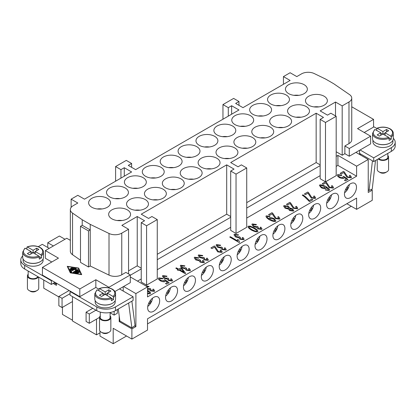 <?xml version="1.0" encoding="UTF-8"?>
<svg xmlns="http://www.w3.org/2000/svg" width="416" height="416" viewBox="0 0 416 416"><rect width="100%" height="100%" fill="white"/><g stroke="black" fill="none" stroke-linecap="round" stroke-linejoin="round"><path stroke-width="0.62" d="M38.75 277.139L38.75 288.21A5.663 3.271 180 0 1 37.092 290.519L35.755 291.294A3.775 2.179 180 0 1 30.415 291.294L29.078 290.519A5.663 3.271 180 0 1 27.42 288.21L27.42 275.876A5.663 3.271 180 0 1 28.174 274.243M35.755 291.294L37.092 290.519A5.663 3.271 180 0 1 29.078 290.519M38.428 276.957A5.663 3.271 180 0 1 37.092 278.184A5.663 3.271 180 0 1 30.914 278.897A5.663 3.271 180 0 1 27.42 275.876M40.29 261.69A10.01 5.777 180 0 1 40.16 261.768A10.01 5.777 180 0 1 25.875 261.69M43.092 258.976L43.092 260.458A10.01 5.777 180 0 1 40.16 264.54A10.01 5.777 180 0 1 29.255 265.793A10.01 5.777 180 0 1 23.078 260.458L23.078 258.976M37.825 276.609A4.909 2.834 180 0 1 36.556 277.878A4.909 2.834 180 0 1 31.205 278.491A4.909 2.834 180 0 1 28.174 275.876L28.174 271.034M26.884 249.168L26.884 247.317L27.425 247.01L33.082 250.281L36.691 248.196L38.823 249.434L35.22 251.514L40.877 254.779L41.418 255.705L41.418 257.868L39.208 256.589M41.418 257.868A10.384 5.996 180 0 1 40.425 258.528A10.384 5.996 180 0 1 39.281 259.1L39.281 256.942L38.74 256.012L33.082 252.746L29.479 254.826L27.342 253.594L30.945 251.514L30.945 253.978M27.071 246.958C31.71 245.268 36.109 245.466 40.269 247.546C42.375 248.81 43.441 250.338 43.467 252.127L43.467 257.374A10.384 5.996 180 0 1 40.425 261.612A10.384 5.996 180 0 1 29.11 262.912A10.384 5.996 180 0 1 22.698 257.374L22.698 252.127A10.384 5.996 180 0 0 25.74 256.37A10.384 5.996 180 0 0 39.281 256.942M100.277 315.869A5.663 3.271 0 0 0 99.523 317.502L99.523 329.836A5.663 3.271 0 0 0 101.182 332.15A5.663 3.271 0 0 0 109.195 332.15L109.195 332.15A5.663 3.271 0 0 0 110.854 329.836L110.854 317.502A5.663 3.271 0 0 0 110.094 315.869M109.195 332.15L107.858 332.92A3.775 2.179 0 0 1 102.518 332.92L101.182 332.15M99.523 317.502A5.663 3.271 0 0 0 103.017 320.523A5.663 3.271 0 0 0 109.195 319.816A5.663 3.271 0 0 0 110.854 317.502M97.978 303.316A10.01 5.777 0 0 0 112.263 303.394A10.01 5.777 0 0 0 112.393 303.316M115.196 300.602L115.196 302.084A10.01 5.777 180 0 1 112.263 306.171A10.01 5.777 180 0 1 101.358 307.424A10.01 5.777 180 0 1 95.181 302.084L95.181 300.602M98.987 290.794L98.987 288.948L99.528 288.642L105.186 291.907L105.186 294.372L101.582 296.457L99.445 295.225L103.048 293.14L103.048 295.61M105.186 291.907L108.789 289.827L110.926 291.06L107.323 293.14L112.98 296.405L113.521 297.336L113.521 299.494A10.384 5.996 180 0 1 112.528 300.154A10.384 5.996 180 0 1 111.384 300.726L111.384 298.568L110.843 297.643L105.186 294.372M96.98 289.853L94.801 293.758L94.801 299A10.384 5.996 0 0 0 101.213 304.538A10.384 5.996 0 0 0 112.528 303.238A10.384 5.996 0 0 0 115.57 299L115.57 293.758A10.384 5.996 0 0 1 113.521 297.336M100.277 312.088L100.277 317.502A4.909 2.834 0 0 0 103.308 320.122A4.909 2.834 0 0 0 108.659 319.504A4.909 2.834 0 0 0 110.094 317.502L110.094 312.52M159.666 300.851A8.497 4.904 -60 0 1 155.953 309.4A8.497 4.904 -60 0 1 149.406 311.678A8.497 4.904 -60 0 1 147.649 307.788A8.497 4.904 -60 0 1 151.356 299.239A8.497 4.904 -60 0 1 157.903 296.962A8.497 4.904 -60 0 1 159.666 300.851M177.554 290.519A8.497 4.904 -60 0 1 173.846 299.073A8.497 4.904 -60 0 1 167.3 301.35A8.497 4.904 -60 0 1 165.537 297.461A8.497 4.904 -60 0 1 169.25 288.907A8.497 4.904 -60 0 1 175.796 286.629A8.497 4.904 -60 0 1 177.554 290.519M195.447 280.192A8.497 4.904 -60 0 1 191.74 288.74A8.497 4.904 -60 0 1 185.193 291.018A8.497 4.904 -60 0 1 183.43 287.128A8.497 4.904 -60 0 1 187.143 278.574A8.497 4.904 -60 0 1 193.69 276.302A8.497 4.904 -60 0 1 195.447 280.192M213.34 269.859A8.497 4.904 -60 0 1 209.633 278.413A8.497 4.904 -60 0 1 203.086 280.691A8.497 4.904 -60 0 1 201.323 276.796A8.497 4.904 -60 0 1 205.031 268.247A8.497 4.904 -60 0 1 211.583 265.97A8.497 4.904 -60 0 1 213.34 269.859M231.234 259.532A8.497 4.904 -60 0 1 227.526 268.081A8.497 4.904 -60 0 1 220.974 270.358A8.497 4.904 -60 0 1 219.216 266.469A8.497 4.904 -60 0 1 222.924 257.915A8.497 4.904 -60 0 1 229.471 255.642A8.497 4.904 -60 0 1 231.234 259.532M249.127 249.2A8.497 4.904 -60 0 1 245.414 257.754A8.497 4.904 -60 0 1 238.867 260.026A8.497 4.904 -60 0 1 237.11 256.136A8.497 4.904 -60 0 1 240.817 247.588A8.497 4.904 -60 0 1 247.364 245.31A8.497 4.904 -60 0 1 249.127 249.2M267.02 238.872A8.497 4.904 -60 0 1 263.307 247.421A8.497 4.904 -60 0 1 256.76 249.699A8.497 4.904 -60 0 1 255.003 245.809A8.497 4.904 -60 0 1 258.71 237.255A8.497 4.904 -60 0 1 265.257 234.983A8.497 4.904 -60 0 1 267.02 238.872M284.908 228.54A8.497 4.904 -60 0 1 281.2 237.094A8.497 4.904 -60 0 1 274.654 239.366A8.497 4.904 -60 0 1 272.891 235.477A8.497 4.904 -60 0 1 276.604 226.928A8.497 4.904 -60 0 1 283.15 224.65A8.497 4.904 -60 0 1 284.908 228.54M302.801 218.213A8.497 4.904 -60 0 1 299.094 226.762A8.497 4.904 -60 0 1 292.547 229.039A8.497 4.904 -60 0 1 290.784 225.15A8.497 4.904 -60 0 1 294.492 216.596A8.497 4.904 -60 0 1 301.044 214.318A8.497 4.904 -60 0 1 302.801 218.213M320.694 207.88A8.497 4.904 -60 0 1 316.987 216.434A8.497 4.904 -60 0 1 310.435 218.707A8.497 4.904 -60 0 1 308.677 214.817A8.497 4.904 -60 0 1 312.385 206.268A8.497 4.904 -60 0 1 318.937 203.991A8.497 4.904 -60 0 1 320.694 207.88M338.588 197.548A8.497 4.904 -60 0 1 334.875 206.102A8.497 4.904 -60 0 1 328.328 208.38A8.497 4.904 -60 0 1 326.57 204.49A8.497 4.904 -60 0 1 330.278 195.936A8.497 4.904 -60 0 1 336.825 193.658A8.497 4.904 -60 0 1 338.588 197.548M356.481 187.221A8.497 4.904 -60 0 1 352.768 195.77A8.497 4.904 -60 0 1 346.221 198.047A8.497 4.904 -60 0 1 344.464 194.158A8.497 4.904 -60 0 1 348.171 185.609A8.497 4.904 -60 0 1 354.718 183.331A8.497 4.904 -60 0 1 356.481 187.221M387.826 155.522A5.663 3.271 180 0 1 388.58 157.154L388.58 169.489A5.663 3.271 180 0 1 386.922 171.803L386.922 171.803A5.663 3.271 180 0 1 378.908 171.803A5.663 3.271 180 0 1 377.25 169.489L377.25 159.5M385.585 172.572L386.922 171.803L385.585 172.572A3.775 2.179 180 0 1 380.245 172.572L378.908 171.803M388.58 157.154A5.663 3.271 180 0 1 386.922 159.468A5.663 3.271 180 0 1 378.191 158.959M390.125 142.969A10.01 5.777 180 0 1 389.995 143.047A10.01 5.777 180 0 1 375.71 142.969M392.922 140.254L392.922 141.736A10.01 5.777 180 0 1 389.995 145.824A10.01 5.777 180 0 1 379.085 147.077A10.01 5.777 180 0 1 372.908 141.736L372.908 140.254M387.826 153.395L387.826 157.154A4.909 2.834 180 0 1 386.386 159.162A4.909 2.834 180 0 1 378.737 158.642M376.719 130.452L376.719 128.601L377.26 128.294L382.918 131.56L382.918 134.03L379.309 136.11L377.177 134.878L380.78 132.792L375.123 129.527L374.582 129.834M376.719 128.601L377.26 128.294A9.63 5.559 180 0 1 389.724 128.861A9.63 5.559 180 0 1 390.712 136.063L391.248 136.989L391.248 139.147A10.384 5.996 180 0 1 390.26 139.812A10.384 5.996 180 0 1 389.116 140.379L389.116 138.221L388.575 137.296L382.918 134.03M376.901 128.242C381.54 126.552 385.944 126.75 390.104 128.825C392.205 130.094 393.271 131.622 393.302 133.411L393.302 138.653A10.384 5.996 180 0 1 390.26 142.896A10.384 5.996 180 0 1 378.94 144.196A10.384 5.996 180 0 1 372.533 138.653L372.533 133.411A10.384 5.996 180 0 0 375.575 137.649A10.384 5.996 180 0 0 389.116 138.221M288.647 93.631A10.951 6.323 180 0 1 285.438 89.159A10.951 6.323 180 0 1 292.204 83.32A10.951 6.323 180 0 1 304.138 84.692A10.951 6.323 180 0 1 307.346 89.159A10.951 6.323 180 0 1 300.586 95.004A10.951 6.323 180 0 1 288.647 93.631M298.813 95.326A10.951 6.323 0 0 0 293.977 95.326M270.759 103.964A10.951 6.323 180 0 1 267.55 99.492A10.951 6.323 180 0 1 274.31 93.652A10.951 6.323 180 0 1 286.244 95.02A10.951 6.323 180 0 1 289.453 99.492A10.951 6.323 180 0 1 282.693 105.331A10.951 6.323 180 0 1 270.759 103.964M280.92 105.659A10.951 6.323 0 0 0 276.084 105.659M252.866 114.291A10.951 6.323 180 0 1 249.657 109.824A10.951 6.323 180 0 1 256.417 103.979A10.951 6.323 180 0 1 268.351 105.352A10.951 6.323 180 0 1 271.56 109.824A10.951 6.323 180 0 1 264.8 115.664A10.951 6.323 180 0 1 252.866 114.291M263.026 115.991A10.951 6.323 0 0 0 258.19 115.991M234.972 124.623A10.951 6.323 180 0 1 231.764 120.151A10.951 6.323 180 0 1 238.524 114.312A10.951 6.323 180 0 1 250.463 115.679A10.951 6.323 180 0 1 253.666 120.151A10.951 6.323 180 0 1 246.906 125.996A10.951 6.323 180 0 1 234.972 124.623M245.133 126.318A10.951 6.323 0 0 0 240.297 126.318M217.079 134.95A10.951 6.323 180 0 1 213.871 130.484A10.951 6.323 180 0 1 220.631 124.639A10.951 6.323 180 0 1 232.57 126.012A10.951 6.323 180 0 1 235.778 130.484A10.951 6.323 180 0 1 229.013 136.323A10.951 6.323 180 0 1 217.079 134.95M227.24 136.651A10.951 6.323 0 0 0 222.404 136.651M199.186 145.283A10.951 6.323 180 0 1 195.978 140.811A10.951 6.323 180 0 1 202.743 134.971A10.951 6.323 180 0 1 214.677 136.339A10.951 6.323 180 0 1 217.885 140.811A10.951 6.323 180 0 1 211.125 146.656A10.951 6.323 180 0 1 199.186 145.283M209.347 146.978A10.951 6.323 0 0 0 204.516 146.978M181.293 155.615A10.951 6.323 180 0 1 178.09 151.143A10.951 6.323 180 0 1 184.85 145.298A10.951 6.323 180 0 1 196.784 146.671A10.951 6.323 180 0 1 199.992 151.143A10.951 6.323 180 0 1 193.232 156.983A10.951 6.323 180 0 1 181.293 155.615M191.459 157.31A10.951 6.323 0 0 0 186.623 157.31M163.405 165.942A10.951 6.323 180 0 1 160.196 161.47A10.951 6.323 180 0 1 166.956 155.631A10.951 6.323 180 0 1 178.89 156.998A10.951 6.323 180 0 1 182.099 161.47A10.951 6.323 180 0 1 175.339 167.315A10.951 6.323 180 0 1 163.405 165.942M173.566 167.638A10.951 6.323 0 0 0 168.73 167.638M145.512 176.275A10.951 6.323 180 0 1 142.303 171.803A10.951 6.323 180 0 1 149.063 165.958A10.951 6.323 180 0 1 160.997 167.331A10.951 6.323 180 0 1 164.206 171.803A10.951 6.323 180 0 1 157.446 177.642A10.951 6.323 180 0 1 145.512 176.275M155.672 177.97A10.951 6.323 0 0 0 150.836 177.97M127.618 186.602A10.951 6.323 180 0 1 124.41 182.13A10.951 6.323 180 0 1 131.17 176.29A10.951 6.323 180 0 1 143.109 177.658A10.951 6.323 180 0 1 146.318 182.13A10.951 6.323 180 0 1 139.552 187.975A10.951 6.323 180 0 1 127.618 186.602M137.779 188.297A10.951 6.323 0 0 0 132.943 188.297M109.725 196.934A10.951 6.323 180 0 1 106.517 192.462A10.951 6.323 180 0 1 113.282 186.618A10.951 6.323 180 0 1 125.216 187.99A10.951 6.323 180 0 1 128.424 192.462A10.951 6.323 180 0 1 121.664 198.302A10.951 6.323 180 0 1 109.725 196.934M119.886 198.63A10.951 6.323 0 0 0 115.055 198.63M91.832 207.262A10.951 6.323 180 0 1 88.629 202.79A10.951 6.323 180 0 1 95.389 196.95A10.951 6.323 180 0 1 107.323 198.323A10.951 6.323 180 0 1 110.531 202.79A10.951 6.323 180 0 1 103.771 208.634A10.951 6.323 180 0 1 91.832 207.262M101.998 208.957A10.951 6.323 0 0 0 97.162 208.957M308.677 105.196A10.951 6.323 180 0 1 305.469 100.724A10.951 6.323 180 0 1 312.229 94.884A10.951 6.323 180 0 1 324.168 96.252A10.951 6.323 180 0 1 327.371 100.724A10.951 6.323 180 0 1 320.611 106.569A10.951 6.323 180 0 1 308.677 105.196M318.838 106.891A10.951 6.323 0 0 0 314.002 106.891M290.784 115.528A10.951 6.323 180 0 1 287.576 111.056A10.951 6.323 180 0 1 294.336 105.212A10.951 6.323 180 0 1 306.275 106.584A10.951 6.323 180 0 1 309.483 111.056A10.951 6.323 180 0 1 302.718 116.896A10.951 6.323 180 0 1 290.784 115.528M300.945 117.224A10.951 6.323 0 0 0 296.114 117.224M272.891 125.856A10.951 6.323 180 0 1 269.682 121.384A10.951 6.323 180 0 1 276.448 115.544A10.951 6.323 180 0 1 288.382 116.912A10.951 6.323 180 0 1 291.59 121.384A10.951 6.323 180 0 1 284.83 127.228A10.951 6.323 180 0 1 272.891 125.856M283.057 127.551A10.951 6.323 0 0 0 278.221 127.551M255.003 136.188A10.951 6.323 180 0 1 251.794 131.716A10.951 6.323 180 0 1 258.554 125.871A10.951 6.323 180 0 1 270.488 127.244A10.951 6.323 180 0 1 273.697 131.716A10.951 6.323 180 0 1 266.937 137.556A10.951 6.323 180 0 1 255.003 136.188M265.164 137.883A10.951 6.323 0 0 0 260.328 137.883M237.11 146.515A10.951 6.323 180 0 1 233.901 142.043A10.951 6.323 180 0 1 240.661 136.204A10.951 6.323 180 0 1 252.595 137.576A10.951 6.323 180 0 1 255.804 142.043A10.951 6.323 180 0 1 249.044 147.888A10.951 6.323 180 0 1 237.11 146.515M247.27 148.21A10.951 6.323 0 0 0 242.434 148.21M219.216 156.848A10.951 6.323 180 0 1 216.008 152.376A10.951 6.323 180 0 1 222.768 146.531A10.951 6.323 180 0 1 234.707 147.904A10.951 6.323 180 0 1 237.91 152.376A10.951 6.323 180 0 1 231.15 158.215A10.951 6.323 180 0 1 219.216 156.848M229.377 158.543A10.951 6.323 0 0 0 224.541 158.543M201.323 167.175A10.951 6.323 180 0 1 198.115 162.703A10.951 6.323 180 0 1 204.875 156.863A10.951 6.323 180 0 1 216.814 158.236A10.951 6.323 180 0 1 220.022 162.703A10.951 6.323 180 0 1 213.257 168.548A10.951 6.323 180 0 1 201.323 167.175M211.484 168.87A10.951 6.323 0 0 0 206.653 168.87M183.43 177.507A10.951 6.323 180 0 1 180.222 173.035A10.951 6.323 180 0 1 186.987 167.196A10.951 6.323 180 0 1 198.921 168.563A10.951 6.323 180 0 1 202.129 173.035A10.951 6.323 180 0 1 195.369 178.875A10.951 6.323 180 0 1 183.43 177.507M193.596 179.202A10.951 6.323 0 0 0 188.76 179.202M165.537 187.834A10.951 6.323 180 0 1 162.334 183.362A10.951 6.323 180 0 1 169.094 177.523A10.951 6.323 180 0 1 181.028 178.896A10.951 6.323 180 0 1 184.236 183.362A10.951 6.323 180 0 1 177.476 189.207A10.951 6.323 180 0 1 165.537 187.834M175.703 189.53A10.951 6.323 0 0 0 170.867 189.53M147.649 198.167A10.951 6.323 180 0 1 144.44 193.695A10.951 6.323 180 0 1 151.2 187.855A10.951 6.323 180 0 1 163.134 189.223A10.951 6.323 180 0 1 166.343 193.695A10.951 6.323 180 0 1 159.583 199.534A10.951 6.323 180 0 1 147.649 198.167M157.81 199.862A10.951 6.323 0 0 0 152.974 199.862M129.756 208.494A10.951 6.323 180 0 1 126.547 204.027A10.951 6.323 180 0 1 133.307 198.182A10.951 6.323 180 0 1 145.241 199.555A10.951 6.323 180 0 1 148.45 204.027A10.951 6.323 180 0 1 141.69 209.867A10.951 6.323 180 0 1 129.756 208.494M139.916 210.194A10.951 6.323 0 0 0 135.08 210.194M111.862 218.826A10.951 6.323 180 0 1 108.654 214.354A10.951 6.323 180 0 1 115.414 208.515A10.951 6.323 180 0 1 127.353 209.882A10.951 6.323 180 0 1 130.562 214.354A10.951 6.323 180 0 1 123.796 220.199A10.951 6.323 180 0 1 111.862 218.826M122.023 220.522A10.951 6.323 0 0 0 117.187 220.522M346.866 203.72L356.611 209.347L356.611 198.089L147.514 318.812L147.514 330.065L131.893 339.087L131.893 328.91L119.205 321.589L119.205 315.921M343.751 172.52L341.234 173.976L340.132 173.337L343.528 171.376L344.256 171.907L347.604 176.925L350.189 177.299L350.371 176.935L350.189 177.268L349.32 175.609L350.09 175.302L351.463 177.221L351.125 177.824L346.928 177.252L343.751 172.52M350.09 175.302L351.463 177.206M350.09 175.334L349.352 175.625M343.528 171.376L344.256 171.876L347.604 176.894L350.189 177.299M343.528 171.408L340.158 173.352M336.185 116.298L336.185 175.656L325.671 181.724L326.362 182.208L329.711 187.226L332.296 187.6L331.427 185.936L332.197 185.635L333.57 187.538L333.232 188.152L329.035 187.585L325.858 182.853L323.341 184.304L322.239 183.669L325.468 181.802L320.159 178.74L320.159 119.382L323.497 117.452L316.155 113.214L230.698 162.552L238.04 166.79L241.379 164.866L246.724 167.95L236.038 174.117L230.698 171.033L234.036 169.104L226.694 164.866L141.237 214.198L148.58 218.442L151.918 216.512L157.258 219.596L146.578 225.763L141.237 222.68L144.576 220.756L137.233 216.512L121.878 225.378L128.554 229.232L121.758 233.152A9.443 5.45 180 0 1 109.013 233.475L90.23 224.375L82.222 219.752L72.55 213.096A9.443 5.45 180 0 1 70.34 209.596A9.443 5.45 180 0 1 73.107 205.738L77.813 203.024L71.136 199.17L77.813 195.312L84.49 199.17L131.622 171.954L124.28 167.716L120.942 169.645L115.601 166.561L126.282 160.394L131.622 163.478L128.284 165.402L135.632 169.645L238.976 109.975L231.634 105.737L228.296 107.661L222.955 104.577L233.636 98.41L238.976 101.494L235.638 103.423L242.986 107.661L290.118 80.449L283.442 76.596L290.118 72.743L296.795 76.596L301.501 73.876A9.443 5.45 180 0 1 314.246 73.559L325.77 79.139L333.778 83.767L349.539 94.609A9.443 5.45 180 0 1 351.749 98.114A9.443 5.45 180 0 1 348.982 101.967L342.191 105.888L335.514 102.034L320.159 110.9L327.506 115.138L330.84 113.214L336.185 116.298L325.499 122.465L320.159 119.382M332.197 185.635L333.57 187.554M332.197 185.666L331.458 185.957M325.634 181.735L326.362 182.239L329.711 187.257L332.296 187.632L332.478 187.283M332.296 187.632L332.478 187.299M325.671 181.724L322.265 183.685M325.499 122.465L325.468 181.802M307.746 192.036L308.469 192.535L311.818 197.553L314.402 197.928L313.534 196.269L314.304 195.962L315.676 197.865L315.338 198.484L311.142 197.912L307.965 193.18L305.448 194.636L304.346 193.996L307.746 192.036L308.469 192.566L311.818 197.584L314.402 197.959L314.584 197.626M314.304 195.962L315.676 197.881M314.304 195.993L313.565 196.284M314.402 197.959L314.584 197.595M307.746 192.067L304.372 194.012M290.072 203.512L287.56 204.963L286.452 204.329L289.853 202.363L290.576 202.899L293.925 207.917L296.514 208.291L296.691 207.927L296.514 208.26L295.646 206.596L296.41 206.294L297.783 208.213L297.445 208.816L293.249 208.244L290.072 203.512M296.41 206.294L297.783 208.198M296.41 206.326L295.677 206.617M289.853 202.363L290.576 202.868L293.925 207.886L296.514 208.291M289.853 202.394L286.478 204.344M271.96 212.696L272.688 213.195L276.037 218.213L278.621 218.587L277.753 216.928L278.522 216.622L279.89 218.53L279.552 219.144L275.356 218.572L272.178 213.845L269.667 215.296L268.559 214.656L271.96 212.696L272.688 213.226L276.037 218.244L278.621 218.618L278.803 218.27M278.522 216.622L279.89 218.546M278.522 216.653L277.784 216.944M278.621 218.618L278.803 218.286M271.96 212.727L268.59 214.672M253.136 224.479L254.03 226.21L256.854 226.684L257.166 226.351L258.097 226.975L258.497 228.53L260.801 228.888L260.036 227.375L260.868 227.136L262.028 228.894L261.752 229.419L257.826 228.888L256.641 227.391L253.386 226.611L251.883 224.51L252.184 223.928L256.454 224.51L255.975 224.957L253.136 224.479L252.97 224.827M251.883 224.526L252.184 223.959L256.454 224.541M260.868 227.136L262.028 228.909M260.868 227.167L260.068 227.396M257.988 227.053L258.497 228.561L260.801 228.914L260.941 228.623M260.801 228.914L260.941 228.639M257.988 227.022L257.759 227.464M258.071 226.985L257.166 226.351M253.136 224.51L254.03 226.242L256.854 226.71L257.166 226.382M235.243 234.806L236.137 236.543L238.961 237.011L239.273 236.683L240.209 237.302L240.604 238.857L242.908 239.216L242.143 237.708L242.98 237.463L244.135 239.221L243.859 239.751L239.938 239.221L238.748 237.718L235.492 236.943L233.99 234.842L234.296 234.26L238.56 234.837L238.082 235.29L235.243 234.806L235.076 235.154M233.99 234.858L234.296 234.291L238.56 234.868M242.98 237.463L244.135 239.236M242.98 237.494L242.174 237.728M242.908 239.247L243.053 238.94L242.908 239.247L240.604 238.888L240.094 237.385M240.094 237.354L239.871 237.827M240.178 237.312L239.273 236.683M235.243 234.837L236.137 236.574L238.961 237.042L239.273 236.714M217.35 245.138L218.249 246.87L221.068 247.343L221.38 247.01L222.316 247.634L222.716 249.189L225.014 249.548L224.255 248.035L225.087 247.796L226.242 249.553L225.971 250.078L222.045 249.548L220.854 248.05L217.599 247.27L216.096 245.17L216.403 244.587L220.667 245.17L220.194 245.617L217.35 245.138L217.183 245.456M216.102 245.185L216.403 244.618L220.667 245.201M225.087 247.796L226.242 249.569M225.087 247.827L224.286 248.056M225.014 249.579L225.16 249.272L225.014 249.579L222.716 249.22L222.201 247.712M222.201 247.681L221.978 248.154M222.284 247.645L221.38 247.01M217.35 245.17L218.249 246.901L221.068 247.374L221.38 247.042M199.456 255.466L200.356 257.202L203.174 257.67L203.492 257.343L204.422 257.962L204.823 259.516L207.121 259.875L206.362 258.367L207.194 258.123L208.348 259.88L208.078 260.411L204.152 259.88L202.961 258.378L199.706 257.603L198.208 255.502L198.51 254.92L202.779 255.502L202.301 255.949L199.456 255.466L199.29 255.819M198.208 255.518L198.51 254.951L202.779 255.528M207.194 258.123L208.348 259.896M207.194 258.154L206.393 258.388M204.308 258.045L204.823 259.548L207.121 259.906L207.267 259.615M207.121 259.906L207.267 259.631M204.308 258.014L204.084 258.456M204.391 257.972L203.492 257.343M199.456 255.497L200.356 257.234L203.174 257.702L203.492 257.374M181.563 265.798L182.463 267.535L185.286 268.003L185.598 267.67L186.529 268.294L186.93 269.849L189.228 270.208L188.469 268.694L189.301 268.455L190.46 270.213L190.185 270.738L186.259 270.208L185.068 268.71L181.813 267.93L180.315 265.829L180.617 265.252L184.886 265.829L184.408 266.276L181.563 265.798L181.402 266.146M180.315 265.845L180.617 265.278L184.886 265.86M189.301 268.455L190.46 270.228M189.301 268.486L188.5 268.72M189.228 270.239L189.374 269.932L189.228 270.239L186.93 269.88L186.415 268.372M186.415 268.341L186.191 268.783M186.503 268.304L185.598 267.67M181.563 265.829L182.463 267.561L185.286 268.034L185.598 267.701M163.675 276.125L164.57 277.862L167.393 278.33L167.705 278.002L168.636 278.621L169.036 280.176L171.34 280.535L170.576 279.027L171.408 278.782L172.567 280.545L172.292 281.07L168.366 280.54L167.18 279.037L163.925 278.262L162.422 276.162L162.724 275.579L166.993 276.162L166.514 276.609L163.675 276.125L163.509 276.448M162.422 276.177L162.724 275.61L166.993 276.193M171.408 278.782L172.567 280.556M171.408 278.814L170.607 279.048M171.34 280.566L171.48 280.259L171.34 280.566L169.036 280.207L168.527 278.704M168.527 278.673L168.298 279.146M168.61 278.637L167.705 278.002M163.675 276.156L164.57 277.893L167.393 278.361L167.705 278.034M145.527 285.75L149.1 286.489L148.621 286.936L146.63 286.385M145.574 285.776L149.079 286.51M147.514 288.532L149.5 288.662L149.812 288.33L150.748 288.954L151.143 290.508L153.447 290.867L152.682 289.354L153.52 289.115L154.674 290.872L154.398 291.403L150.478 290.872L149.287 289.37L147.514 289.172M153.52 289.115L154.674 290.888M153.52 289.146L152.714 289.38M150.634 289.032L151.143 290.54L153.447 290.898L153.592 290.607M153.447 290.898L153.592 290.623M150.634 289L150.405 289.458M150.717 288.964L149.812 288.33M147.514 288.564L149.5 288.694L149.812 288.361M147.514 290.144L150.431 292.458L150.675 293.134L150.207 293.821L147.514 293.717M147.514 290.176L150.431 292.49L150.675 293.15M147.514 293.134L149.308 293.254L149.536 292.77L147.514 290.893M148.179 293.337L149.308 293.285L149.536 292.77M149.308 293.285L149.536 292.802L149.308 293.285M147.514 293.166L148.179 293.368M159.671 278.429C159.323 278.912 159.723 279.562 160.872 280.374L164.086 280.972L164.107 279.906L164.84 279.646L169.146 282.708L166.603 284.175L165.506 283.54L167.549 282.36L165.313 280.758L164.928 281.653C163.717 281.954 162.183 281.679 160.311 280.826L158.517 279.318L158.241 278.595L158.73 277.888L162.984 278.444L162.417 278.881L159.671 278.429L159.515 278.756M158.241 278.611L158.73 277.919L162.984 278.476M167.549 282.36L165.532 283.556M169.12 282.719L164.84 279.677L164.128 279.932M159.671 278.46C159.323 278.944 159.723 279.594 160.872 280.405L164.086 281.003L164.31 280.493M183.914 272.194L181.308 268.83L179.696 269.792L183.914 272.225L179.696 269.76M176.405 267.862L178.646 269.152L180.872 267.868L181.927 268.476L185.64 273.322L185.125 273.619L179.072 270.124L178.381 270.525L177.325 269.916L178.017 269.516L175.781 268.221L176.405 267.862L175.807 268.237M178.017 269.516L177.351 269.927M185.624 273.333L181.927 268.507L180.872 267.899L178.646 269.183L176.405 267.894M195.473 257.764L196.373 259.501L199.191 259.969L199.508 259.641L200.439 260.26L200.84 261.815L203.138 262.174L202.379 260.666L203.211 260.421L204.37 262.184L204.095 262.709L200.169 262.179L198.978 260.676L195.723 259.901L194.225 257.8L194.527 257.218L198.796 257.8L198.318 258.248L195.473 257.764L195.312 258.102M194.225 257.816L194.527 257.249L198.796 257.832M203.211 260.421L204.37 262.2M203.211 260.452L202.41 260.686M203.138 262.205L203.284 261.898L203.138 262.205L200.84 261.846L200.325 260.343M200.325 260.312L200.101 260.785M200.413 260.276L199.508 259.641M195.473 257.795L196.373 259.532L199.191 260L199.508 259.672M214.302 245.986L215.025 246.485L218.374 251.503L220.964 251.878L220.09 250.219L220.86 249.912L222.232 251.815L221.894 252.434L217.698 251.862L214.521 247.13L212.004 248.586L210.902 247.946L214.302 245.986L215.025 246.516L218.374 251.534L220.964 251.909L221.14 251.576M220.86 249.912L222.232 251.831M220.86 249.943L220.121 250.234M220.964 251.909L221.14 251.545M214.302 246.017L210.928 247.962M237.671 240.932L237.552 239.403L238.659 240.048L239.522 242.258L239.117 242.492L229.736 237.073L230.36 236.709L237.671 240.932L230.36 236.74L229.762 237.089M237.505 239.85L237.552 239.403L238.659 240.074L239.522 242.289M237.505 239.866L237.552 239.434M249.002 226.996L249.101 226.798C248.674 227.188 249.61 228.119 251.909 229.596C254.462 230.922 256.079 231.462 256.76 231.208L256.786 230.422L253.952 228.415C251.399 227.084 249.782 226.543 249.101 226.798M249.101 226.829C248.674 227.219 249.61 228.15 251.909 229.622C254.462 230.953 256.079 231.494 256.76 231.239L256.786 230.422M250.292 226.132L254.602 228.041C257.234 229.726 258.268 230.968 257.702 231.759C256.422 232.138 254.275 231.54 251.259 229.97C248.638 228.285 247.608 227.048 248.16 226.252L250.292 226.132L254.602 228.072C257.234 229.757 258.268 231 257.702 231.79M247.946 226.668L248.16 226.283L250.292 226.164M247.946 226.652L248.16 226.283M257.92 231.358L257.702 231.759M270.39 218.457C270.052 218.899 270.421 219.492 271.497 220.246L274.633 220.922L274.763 220.646L274.633 220.891C274.94 220.428 274.539 219.794 273.426 218.998L270.39 218.426L270.244 218.743M270.39 218.426C270.052 218.868 270.421 219.461 271.497 220.22L274.633 220.922M267.124 216.393C266.781 216.986 267.509 217.87 269.308 219.045L269.537 217.755C270.691 217.469 272.215 217.766 274.113 218.644L275.907 220.917L275.657 221.395C274.383 221.78 272.288 221.25 269.381 219.804C266.609 217.989 265.548 216.668 266.198 215.842L269.958 216.351L269.454 216.757L267.124 216.393L266.978 216.674M265.959 216.31L266.198 215.873L269.958 216.382M265.959 216.294L266.198 215.873M269.261 218.379L269.537 217.786C270.691 217.5 272.215 217.797 274.113 218.676L275.907 220.932M269.542 219.175L269.308 219.076C267.509 217.896 266.781 217.012 267.124 216.424M289.458 209.165L289.604 208.874L290.217 210.184L292.536 210.564L292.682 210.288L292.536 210.595L290.217 210.215L289.604 208.905M292.536 210.595L291.944 209.258L289.604 208.874M284.7 206.492L284.872 206.144L285.714 207.823L288.683 208.322L288.855 207.995M284.872 206.175L285.714 207.854L288.683 208.354L288.855 208.026M288.683 208.354L287.836 206.648L284.872 206.144M288.491 206.279L289.874 208.239L292.552 208.889L293.769 210.584L293.483 211.099L289.562 210.553L288.439 209.035L285.08 208.203L283.624 206.185L283.941 205.598L288.491 206.279L289.874 208.239M289.921 208.016L292.552 208.858L293.769 210.569M283.624 206.201L283.941 205.629L288.491 206.305M311.756 199.129L309.239 200.58L311.756 199.098L312.832 199.748M311.756 199.098L312.858 199.732L309.54 201.651L304.595 196.82L302.266 195.198L302.916 194.854C305.5 196.617 307.606 198.526 309.239 200.58M302.916 194.823C305.5 196.586 307.606 198.494 309.239 200.548M302.916 194.854L302.292 195.213M320.481 185.77L320.606 185.515C320.31 185.947 320.71 186.55 321.818 187.33L324.896 187.964L325.047 187.673L324.896 187.996L321.818 187.361C320.71 186.581 320.31 185.978 320.606 185.546M324.896 187.964L323.892 186.207L320.606 185.515M325.78 187.184L326.066 187.99L325.78 188.625C324.62 188.9 323.107 188.604 321.24 187.746L319.415 185.442L319.654 184.98C320.939 184.579 323.045 185.11 325.962 186.566L329.352 189.155L329.597 189.831L329.129 190.523L325.343 190.018L325.879 189.602L327.106 190.07L328.229 189.987L328.458 189.504L328.229 189.987L328.458 189.472L325.78 187.184L326.066 188.006M319.415 185.458L319.654 185.011C320.939 184.61 323.045 185.141 325.962 186.597L329.352 189.186L329.597 189.847M325.879 189.602L327.106 190.039L328.229 189.956L328.458 189.472M325.879 189.634L325.369 190.029M338.593 175.131C338.244 175.614 338.645 176.264 339.794 177.076L343.008 177.674L343.028 176.608L343.762 176.348L348.067 179.405L345.524 180.877L344.427 180.242L346.471 179.062L344.235 177.46L343.85 178.355C342.644 178.656 341.104 178.381 339.232 177.523L337.438 176.02L337.163 175.297L337.652 174.585L341.905 175.141L341.344 175.583L338.593 175.131L338.437 175.453M337.163 175.313L337.652 174.616L341.905 175.172M346.471 179.062L344.453 180.258M348.041 179.421L343.762 176.379L343.049 176.628M338.593 175.162C338.244 175.646 338.645 176.296 339.794 177.107L343.008 177.705L343.231 177.19M70.34 239.715L69.805 240.027M246.724 218.057L320.159 175.656M246.724 167.95L246.724 227.308L236.038 233.475L230.698 230.391L230.698 171.033M157.258 269.708L230.698 227.308M157.258 219.596L157.258 278.959L146.578 285.121L141.237 282.043L141.237 222.68M137.498 281.117L141.237 278.959M130.291 276.952L147.514 286.894L147.514 296.92L356.611 176.197L356.611 166.176L337.917 155.381L336.185 156.385M336.185 166.405L337.917 165.402L356.611 176.197M78.65 272.563L78.094 272.886L76.7 272.085L75.728 272.641L77.704 272.948L77.995 273.172L77.501 273.39L74.578 272.761L78.156 270.603L78.811 270.702L79.534 272.282L78.759 272.34L78.229 271.201L77.256 271.762L78.65 272.886M78.224 272.938L77.256 272.376L77.256 271.762M79.352 272.475L78.811 271.32L78.156 271.216L75.052 273.01M75.728 272.641L75.728 273.114M71.947 267.758L72.504 268.081L70.325 269.339L69.654 269.178L71.947 267.758L71.947 268.377L70.195 269.391M67.798 266.62L70.626 272.698L81.151 274.331L78.328 268.252L67.798 266.62L70.434 272.906M70.304 272.886L67.241 266.302L78.645 268.07L81.708 274.654L70.304 272.886M81.401 274.607L78.515 268.663M78.645 268.07L78.645 268.684M70.138 270.249L73.705 268.029L74.376 268.19L70.959 270.26L71.854 272.215L71.079 272.277L70.138 270.249M71.672 272.407L70.959 270.26M73.835 268.596L70.304 270.608M75.27 269.053L72.55 270.624L71.88 270.462L75.457 268.304L76.128 268.466L75.993 269.599L78.354 269.75L73.492 272.652L72.935 272.329L76.939 270.02L75.145 270.093L75.27 269.053L75.218 270.088M76.939 270.02L76.939 270.634L73.362 272.698M77.834 270.145L76.939 270.182M75.993 269.599L75.993 270.057M76.071 268.96L75.457 268.918L72.42 270.676M90.23 266.006L90.23 229.928L82.222 225.3L80.486 226.304L80.486 262.382L88.494 267.01L90.23 266.006L109.013 275.106A9.443 5.45 0 0 0 121.758 274.784L125.882 272.402L130.291 274.95L108.924 287.284L95.841 279.729L79.815 288.98L42.432 267.394L58.453 258.144L45.37 250.588L66.732 238.254L70.34 240.339M70.34 209.596L70.34 251.222A9.443 5.45 0 0 0 72.55 254.727L80.486 260.187M344.864 145.98L349.268 148.522L370.63 136.188L370.63 143.894L349.268 156.229L344.864 153.686L344.864 145.98L348.982 143.598A9.443 5.45 0 0 0 351.749 139.745L351.749 98.114M370.63 136.188L357.547 128.632L373.568 119.382L351.749 106.782M349.268 156.229L349.268 148.522M373.568 119.382L373.568 127.088L364.224 132.486M360.084 149.984L373.703 157.851L391.326 147.675A13.218 7.634 0 0 0 395.2 142.277A13.218 7.634 0 0 0 393.302 138.336M376.735 128.456L373.568 126.63M344.864 153.686L342.191 155.23L336.185 151.757M371.197 189.55L372.237 190.148L368.228 192.462L368.228 159.468L356.611 166.176M368.228 159.468L355.945 152.376M342.191 155.23L342.191 105.888M114.92 291.528L130.291 282.656L130.291 274.95M98.987 289.255L95.841 287.435L95.841 279.729M108.924 287.856L108.924 287.284M95.841 287.435L79.815 296.686L79.815 288.98M79.815 296.686L42.432 275.101L42.432 267.394M51.776 261.997L45.37 258.294L45.37 250.588M38.298 246.652L42.297 244.343L49.239 248.352M51.776 280.498L51.376 280.727L24.674 265.309A13.218 7.634 180 0 1 20.8 259.917A13.218 7.634 180 0 1 22.698 255.975M47.772 247.504L47.772 242.726L59.389 236.018L64.995 239.257M47.772 242.726L53.378 245.96M90.23 224.375L90.23 229.928L88.494 230.927L88.494 267.01M71.136 207.402L71.136 199.17M80.486 226.304L88.494 230.927M96.507 319.119L96.507 334.849L72.472 320.97L72.472 296.608M114.135 311.314L114.135 315.11L110.094 312.78M146.578 285.121L146.578 225.763M141.237 268.164L137.233 265.85L137.233 216.512M124.28 176.197L124.28 167.716M120.942 178.121L120.942 169.645M115.601 181.204L115.601 166.561M131.622 167.331L131.622 163.478M231.634 114.218L231.634 105.737M228.296 116.142L228.296 107.661M222.955 119.226L222.955 104.577M238.976 105.352L238.976 101.494M236.038 233.475L236.038 174.117M230.698 216.512L226.694 214.204L226.694 164.866M320.159 164.866L316.155 162.552L316.155 113.214M141.237 268.934L130.291 275.257M337.917 165.402L337.917 155.381M320.159 165.636L246.724 208.036M123.614 286.51L135.897 293.602L135.897 326.596L134.623 325.863M147.514 286.894L135.897 293.602M137.233 265.85L128.554 270.863M316.155 162.552L246.724 202.639M335.514 115.913L335.514 102.034M226.694 214.204L157.258 254.29M128.554 273.946L128.554 229.232M82.222 225.3L82.222 219.752M283.442 84.308L283.442 76.596M380.78 132.792L380.78 135.262M382.647 134.181L380.78 133.104M391.248 139.147L389.043 137.873M385.055 133.104L383.183 134.181M382.918 131.56L386.521 129.48L386.521 131.945M386.521 129.48L388.658 130.712L385.055 132.792L385.055 135.262M385.055 132.792L390.712 136.063M375.497 160.514L372.242 189.119L369.07 190.434L368.228 189.951M360.422 153.884L360.308 154.892M369.07 190.434L372.44 160.82M373.703 157.851L373.703 161.548L359.549 153.379M395.2 142.277L395.2 145.98A13.218 7.634 180 0 1 391.326 151.372L373.703 161.548M359.549 150.296L359.549 154.456M56.451 283.197L56.451 285.355L53.113 283.426M123.214 286.744L123.214 291.06M120.089 321.079L119.205 321.589M135.897 326.596L131.893 328.91M356.611 209.347L372.237 200.325L372.237 190.148M230.698 217.287L157.258 259.683M58.854 296.92L43.763 288.21L43.763 280.036M347.043 186.966L347.854 187.434L347.043 186.966M347.854 187.434L346.341 190.05L345.535 189.582M349.346 184.522A7.93 4.581 -60 0 1 344.568 192.8M329.15 197.298L329.961 197.766L329.15 197.298M329.961 197.766L328.453 200.382L327.642 199.914M331.458 194.849A7.93 4.581 -60 0 1 326.674 203.133M311.262 207.626L312.068 208.094L311.262 207.626M312.068 208.094L310.56 210.709L309.748 210.241M313.565 205.182A7.93 4.581 -60 0 1 308.781 213.46M293.368 217.958L294.18 218.426L293.368 217.958M294.18 218.426L292.666 221.042L291.855 220.574M295.672 215.509A7.93 4.581 -60 0 1 290.888 223.792M275.475 228.285L276.286 228.753L275.475 228.285M276.286 228.753L274.773 231.369L273.967 230.906M277.779 225.841A7.93 4.581 -60 0 1 273 234.125M257.582 238.618L258.393 239.086L257.582 238.618M258.393 239.086L256.88 241.701L256.074 241.233M259.886 236.168A7.93 4.581 -60 0 1 255.107 244.452M239.689 248.945L240.5 249.413L239.689 248.945M240.5 249.413L238.992 252.034L238.181 251.566M241.998 246.501A7.93 4.581 -60 0 1 237.214 254.784M221.801 259.277L222.607 259.745L221.801 259.277M222.607 259.745L221.099 262.361L220.288 261.893M224.104 256.833A7.93 4.581 -60 0 1 219.32 265.112M203.908 269.61L204.714 270.072L203.908 269.61M204.714 270.072L203.206 272.693L202.394 272.225M206.211 267.16A7.93 4.581 -60 0 1 201.427 275.444M186.014 279.937L186.826 280.405L186.014 279.937M186.826 280.405L185.312 283.02L184.501 282.552M188.318 277.493A7.93 4.581 -60 0 1 183.539 285.771M168.121 290.269L168.932 290.732L168.121 290.269M168.932 290.732L167.419 293.353L166.613 292.885M170.425 287.82A7.93 4.581 -60 0 1 165.646 296.104M150.228 300.596L151.039 301.064L150.228 300.596M151.039 301.064L149.531 303.68L148.72 303.212M152.532 298.152A7.93 4.581 -60 0 1 147.753 306.431M126.552 336.003L113.199 343.715L113.199 328.297L131.893 339.087M351.27 206.263L147.514 323.903M62.457 307.325L62.457 314.418L72.472 320.2M113.199 343.715L99.98 336.081L99.98 331.126M108.789 289.827L108.789 292.292M105.456 294.528L107.323 293.452M107.323 293.14L107.323 295.61M111.311 298.22L113.521 299.494M103.048 293.14L97.391 289.874L96.85 290.181M103.048 293.452L104.92 294.528M98.987 288.948L99.528 288.642A9.63 5.559 0 0 1 111.998 289.208A9.63 5.559 0 0 1 112.98 296.405M35.22 251.514L35.22 253.978M35.22 251.82L33.353 252.902M32.817 252.902L30.945 251.82M36.691 248.196L36.691 250.666M33.082 250.281L33.082 252.746M26.884 247.317L27.425 247.01A9.63 5.559 180 0 1 39.894 247.582A9.63 5.559 180 0 1 40.877 254.779M30.945 251.514L25.288 248.248L24.752 248.55M86.091 321.433L86.091 312.182L89.3 314.033L89.3 323.284L86.091 321.433M92.768 308.329L86.091 312.182M99.528 317.377L89.3 323.284M95.971 310.18L89.3 314.033M70.07 293.68L62.057 298.308L62.057 307.559L58.854 305.708L58.854 296.457L62.057 298.308M72.472 301.543L62.057 307.559M69.134 290.519L58.854 296.457M99.98 332.842L96.507 334.849M128.627 303.04L131.882 327.891L135.054 325.541L131.867 301.174M131.882 327.891L119.865 320.949L118.3 309.005M56.451 283.447L55.775 283.946L55.614 282.714M53.992 282.922L55.775 283.946M117.338 309.561L117.338 313.264L114.135 315.11M115.466 310.643L133.094 300.466L133.094 296.764L115.466 306.94A13.218 7.634 180 0 1 96.772 306.94L70.07 291.522L70.07 295.225L96.772 310.643A13.218 7.634 0 0 0 115.466 310.643L115.466 306.94M70.07 291.522L70.47 291.288M119.475 288.902L133.094 296.764M51.376 280.727L51.376 284.43L54.98 282.35M20.8 259.917L20.8 263.614A13.218 7.634 0 0 0 24.674 269.012L51.376 284.43M43.467 252.127A10.384 5.996 180 0 1 41.418 255.705M38.74 256.012A9.63 5.559 180 0 1 26.276 255.445A9.63 5.559 180 0 1 25.288 248.248M94.801 293.758A10.384 5.996 0 0 0 97.843 297.996A10.384 5.996 0 0 0 111.384 298.568M97.391 289.874A9.63 5.559 0 0 0 98.379 297.071A9.63 5.559 0 0 0 110.843 297.643M388.575 137.296A9.63 5.559 180 0 1 376.106 136.729A9.63 5.559 180 0 1 375.123 129.527M393.302 133.411A10.384 5.996 180 0 1 391.248 136.989M78.811 270.702L78.811 271.32M78.156 270.603L78.156 271.216M74.693 272.6L74.693 272.922M77.704 272.948L77.704 273.39M69.768 269.017L69.768 269.339M70.242 270.031L70.242 270.468M73.705 268.029L73.705 268.648M72.935 272.329L72.935 272.652M77.932 269.521L77.932 270.088M75.457 268.304L75.457 268.918M71.994 270.301L71.994 270.624M348.982 143.598L348.982 101.967M72.55 254.727L72.55 213.096M121.758 274.784L121.758 233.152M109.013 275.106L109.013 233.475M391.326 147.675L391.326 151.372M96.772 306.94L96.772 310.643M24.674 265.309L24.674 269.012M99.174 288.59C103.813 286.9 108.212 287.097 112.372 289.172C114.473 290.43 115.539 291.959 115.57 293.758M374.707 129.511L372.533 133.411M24.877 248.227L22.698 252.127"/></g></svg>
